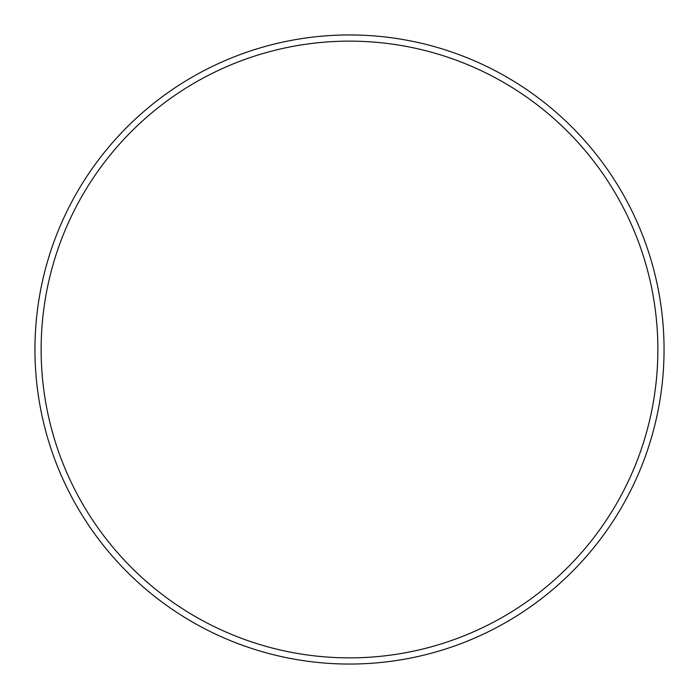 <?xml version="1.0" encoding="UTF-8"?>
<svg xmlns="http://www.w3.org/2000/svg" width="699" height="699" viewBox="0 0 699 699"><rect width="100%" height="100%" fill="white"/><g stroke="black" fill="none" stroke-linecap="round" stroke-linejoin="round"><path stroke-width="1.05" d="M657.864 349.5A308.364 308.364 0 0 0 349.5 41.136A308.364 308.364 0 0 0 41.136 349.5A308.364 308.364 0 0 0 349.5 657.864A308.364 308.364 0 0 0 657.864 349.5M34.95 349.5A314.55 314.55 0 0 1 349.5 34.95A314.55 314.55 0 0 1 664.05 349.5A314.55 314.55 0 0 1 349.5 664.05A314.55 314.55 0 0 1 34.95 349.5"/></g></svg>

